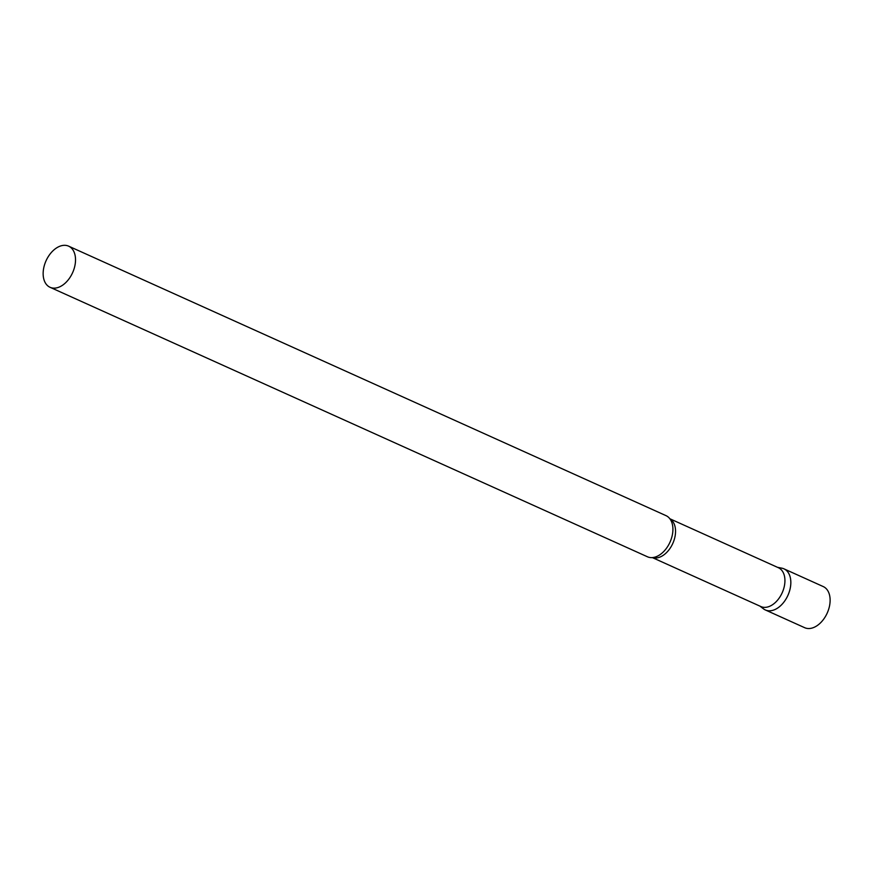 <?xml version="1.0" encoding="UTF-8"?>
<svg xmlns="http://www.w3.org/2000/svg" width="873" height="873" viewBox="0 0 873 873"><rect width="100%" height="100%" fill="white"/><g stroke="black" fill="none" stroke-linecap="round" stroke-linejoin="round"><path stroke-width="1.31" d="M790.065 589.035A22.567 14.546 114.3 0 1 765.37 609.965L804.655 627.687A22.567 14.546 114.3 0 0 829.35 606.757A22.567 14.546 114.3 0 0 823.217 586.558L783.921 568.825A22.567 14.546 114.3 0 1 790.065 589.035M652.349 557.596L760.896 606.56A21.301 13.739 -65.7 0 0 764.988 607.368A21.301 13.739 -65.7 0 0 783.343 589.832A21.301 13.739 -65.7 0 0 778.41 567.734L669.864 518.758M759.957 606.146L763.493 608.852A22.567 14.546 -65.7 0 0 769.702 610.816A22.567 14.546 -65.7 0 0 789.639 590.65A22.567 14.546 -65.7 0 0 781.848 568.17L777.472 567.308M50.056 287.293L647.45 556.778A22.567 14.546 -65.7 0 0 651.782 557.629A22.567 14.546 -65.7 0 0 654.368 557.28A22.567 14.546 -65.7 0 0 669.995 542.188A22.567 14.546 -65.7 0 0 670.966 520.494A22.567 14.546 -65.7 0 0 666.001 515.637L68.618 246.153A22.567 14.546 -65.7 0 0 64.275 245.313A22.567 14.546 -65.7 0 0 44.829 263.886A22.567 14.546 -65.7 0 0 50.056 287.293A22.567 14.546 -65.7 0 0 54.388 288.145A22.567 14.546 -65.7 0 0 73.834 269.571A22.567 14.546 -65.7 0 0 68.618 246.153M652.469 557.585A21.301 13.739 -65.7 0 0 655.601 558.022A21.301 13.739 -65.7 0 0 673.694 541.238A21.301 13.739 -65.7 0 0 669.94 518.868"/></g></svg>
